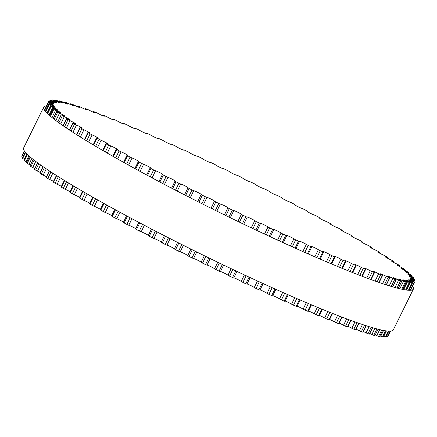 <?xml version="1.0" encoding="UTF-8"?>
<svg xmlns="http://www.w3.org/2000/svg" width="437" height="437" viewBox="0 0 437 437"><rect width="100%" height="100%" fill="white"/><g stroke="black" fill="none" stroke-linecap="round" stroke-linejoin="round"><path stroke-width="0.66" d="M362.12 241.918A4.228 0.344 26.2 0 0 361.017 241.634A4.228 0.344 26.2 0 0 363.169 243.048A4.228 0.344 26.2 0 0 367.304 245.01L369.325 246.009A204.079 16.721 -153.8 0 1 371.297 247.2L371.636 247.468L371.139 247.331A4.228 0.344 26.2 0 0 369.828 246.965A4.228 0.344 26.2 0 0 371.854 248.314A4.228 0.344 26.2 0 0 375.896 250.254L377.907 251.259A204.079 16.721 -153.8 0 1 379.704 252.384L379.398 252.439A4.228 0.344 26.2 0 0 377.868 251.985A4.228 0.344 26.2 0 0 379.769 253.263A4.228 0.344 26.2 0 0 383.708 255.175L385.685 256.186A204.079 16.721 -153.8 0 1 387.302 257.229L386.849 257.213A4.228 0.344 26.2 0 0 385.09 256.661A4.228 0.344 26.2 0 0 386.871 257.874A4.228 0.344 26.2 0 0 390.689 259.747L392.628 260.752A204.079 16.721 -153.8 0 1 394.054 261.719L393.458 261.621A4.228 0.344 26.2 0 0 391.454 260.971A4.228 0.344 26.2 0 0 396.801 263.948L398.691 264.942A204.079 16.721 -153.8 0 1 399.915 265.822L399.183 265.652A4.228 0.344 26.2 0 0 396.922 264.888A4.228 0.344 26.2 0 0 402.013 267.75L403.848 268.733A204.079 16.721 -153.8 0 1 404.864 269.514L403.99 269.274A4.228 0.344 26.2 0 0 401.472 268.394A4.228 0.344 26.2 0 0 406.295 271.131L408.065 272.093A204.079 16.721 -153.8 0 1 408.868 272.781L407.863 272.47A4.228 0.344 26.2 0 0 405.077 271.47A4.228 0.344 26.2 0 0 409.622 274.081L411.315 275.02A204.079 16.721 -153.8 0 1 411.905 275.605L410.775 275.223A4.228 0.344 26.2 0 0 407.716 274.092A4.228 0.344 26.2 0 0 411.982 276.577L413.588 277.484A204.079 16.721 -153.8 0 1 413.959 277.97L412.703 277.517A4.228 0.344 26.2 0 0 409.371 276.255A4.228 0.344 26.2 0 0 413.358 278.604L414.866 279.478A204.079 16.721 -153.8 0 1 415.019 279.855L413.648 279.341A4.228 0.344 26.2 0 0 410.037 277.948A4.228 0.344 26.2 0 0 413.746 280.161L415.15 280.991A204.079 16.721 -153.8 0 1 415.079 281.264L413.604 280.685A4.228 0.344 26.2 0 0 409.709 279.15A4.228 0.344 26.2 0 0 413.14 281.226L414.429 282.018A204.079 16.721 -153.8 0 1 414.134 282.176L412.561 281.537A4.228 0.344 26.2 0 0 408.387 279.866A4.228 0.344 26.2 0 0 411.539 281.805L412.714 282.542A204.079 16.721 -153.8 0 1 412.2 282.592L410.534 281.898A4.228 0.344 26.2 0 0 406.082 280.09A4.228 0.344 26.2 0 0 408.961 281.887L410.01 282.57A204.079 16.721 -153.8 0 1 409.278 282.51L407.535 281.767A4.228 0.344 26.2 0 0 402.805 279.817A4.228 0.344 26.2 0 0 405.416 281.472L406.334 282.105A204.079 16.721 -153.8 0 1 405.389 281.931L403.575 281.138A4.228 0.344 26.2 0 0 398.577 279.046A4.228 0.344 26.2 0 0 400.92 280.565L401.707 281.138A204.079 16.721 -153.8 0 1 400.549 280.854L398.675 280.019A4.228 0.344 26.2 0 0 393.415 277.79A4.228 0.344 26.2 0 0 395.507 279.172L396.151 279.68A204.079 16.721 -153.8 0 1 394.791 279.292L392.863 278.413A4.228 0.344 26.2 0 0 387.351 276.053A4.228 0.344 26.2 0 0 389.198 277.298L389.695 277.741A204.079 16.721 -153.8 0 1 388.143 277.249L386.177 276.337A4.228 0.344 26.2 0 0 380.419 273.841A4.228 0.344 26.2 0 0 382.025 274.955L382.38 275.332A204.079 16.721 -153.8 0 1 380.643 274.731L378.644 273.791A4.228 0.344 26.2 0 0 374.771 271.869A4.228 0.344 26.2 0 0 372.652 271.164A4.228 0.344 26.2 0 0 374.039 272.158L374.241 272.459A204.079 16.721 -153.8 0 1 372.329 271.765L370.314 270.798A4.228 0.344 26.2 0 0 366.348 268.804A4.228 0.344 26.2 0 0 364.097 268.045A4.228 0.344 26.2 0 0 365.272 268.913L365.72 269.241L365.327 269.148A204.079 16.721 -153.8 0 1 363.251 268.351L361.224 267.368A4.228 0.344 26.2 0 0 357.176 265.314A4.228 0.344 26.2 0 0 354.8 264.494A4.228 0.344 26.2 0 0 355.778 265.248L356.15 265.532L355.685 265.406A204.079 16.721 -153.8 0 1 353.451 264.522L351.43 263.522A4.228 0.344 26.2 0 0 347.322 261.413A4.228 0.344 26.2 0 0 344.809 260.534A4.228 0.344 26.2 0 0 345.612 261.179L345.913 261.419L345.367 261.266A204.079 16.721 -153.8 0 1 342.99 260.294L340.986 259.283A4.228 0.344 26.2 0 0 336.823 257.125A4.228 0.344 26.2 0 0 334.185 256.186A4.228 0.344 26.2 0 0 334.818 256.727L334.431 256.738A204.079 16.721 -153.8 0 1 331.923 255.683L329.94 254.673A4.228 0.344 26.2 0 0 325.756 252.471A4.228 0.344 26.2 0 0 322.981 251.472A4.228 0.344 26.2 0 0 323.467 251.92L322.932 251.854A204.079 16.721 -153.8 0 1 320.31 250.723L318.36 249.718A4.228 0.344 26.2 0 0 314.165 247.484A4.228 0.344 26.2 0 0 311.253 246.419A4.228 0.344 26.2 0 0 311.614 246.779L310.936 246.637A204.079 16.721 -153.8 0 1 308.211 245.441L306.31 244.441A4.228 0.344 26.2 0 0 302.125 242.185A4.228 0.344 26.2 0 0 299.077 241.06A4.228 0.344 26.2 0 0 299.323 241.333L298.509 241.12A204.079 16.721 -153.8 0 1 295.696 239.858L293.855 238.875A4.228 0.344 26.2 0 0 289.698 236.603A4.228 0.344 26.2 0 0 286.514 235.412A4.228 0.344 26.2 0 0 286.667 235.614L285.716 235.335A204.079 16.721 -153.8 0 1 282.837 234.013L281.057 233.047A4.228 0.344 26.2 0 0 276.954 230.769A4.228 0.344 26.2 0 0 273.628 229.518A4.228 0.344 26.2 0 0 273.715 229.66L272.633 229.305A204.079 16.721 -153.8 0 1 269.695 227.934L267.996 226.994A4.228 0.344 26.2 0 0 263.959 224.722A4.228 0.344 26.2 0 0 260.496 223.4A4.228 0.344 26.2 0 0 260.528 223.487L259.321 223.067A204.079 16.721 -153.8 0 1 256.35 221.657L254.733 220.745A4.228 0.344 26.2 0 0 250.789 218.489A4.228 0.344 26.2 0 0 247.184 217.096A4.228 0.344 26.2 0 0 247.189 217.145L245.867 216.654A204.079 16.721 -153.8 0 1 242.868 215.212L241.35 214.332A4.228 0.344 26.2 0 0 237.515 212.103A4.228 0.344 26.2 0 0 233.768 210.645A4.228 0.344 26.2 0 0 233.768 210.656L232.337 210.104A204.079 16.721 -153.8 0 1 229.327 208.635L227.912 207.799A4.228 0.344 26.2 0 0 224.279 205.636A4.228 0.344 26.2 0 0 220.335 204.068L218.8 203.451A204.079 16.721 -153.8 0 1 215.802 201.965L214.496 201.173A4.228 0.344 26.2 0 0 214.507 201.162A4.228 0.344 26.2 0 0 211.076 199.086A4.228 0.344 26.2 0 0 206.963 197.404L205.335 196.732A204.079 16.721 -153.8 0 1 202.364 195.235L201.178 194.492A4.228 0.344 26.2 0 0 201.222 194.47A4.228 0.344 26.2 0 0 197.928 192.466A4.228 0.344 26.2 0 0 193.728 190.712L192.018 189.986A204.079 16.721 -153.8 0 1 189.09 188.489L188.025 187.795A4.228 0.344 26.2 0 0 188.123 187.768A4.228 0.344 26.2 0 0 184.971 185.834A4.228 0.344 26.2 0 0 180.705 184.021L178.913 183.245A204.079 16.721 -153.8 0 1 176.045 181.754L175.111 181.115A4.228 0.344 26.2 0 0 175.286 181.098A4.228 0.344 26.2 0 0 172.271 179.236A4.228 0.344 26.2 0 0 167.955 177.367L166.104 176.543A204.079 16.721 -153.8 0 1 163.307 175.068L162.509 174.489A4.228 0.344 26.2 0 0 162.777 174.494A4.228 0.344 26.2 0 0 159.898 172.697A4.228 0.344 26.2 0 0 155.561 170.791L153.655 169.927A204.079 16.721 -153.8 0 1 150.945 168.474L150.29 167.961A4.228 0.344 26.2 0 0 150.667 167.988A4.228 0.344 26.2 0 0 147.925 166.268A4.228 0.344 26.2 0 0 143.582 164.323L141.626 163.427A204.079 16.721 -153.8 0 1 139.026 162.001L138.513 161.553A4.228 0.344 26.2 0 0 139.021 161.624A4.228 0.344 26.2 0 0 136.415 159.969A4.228 0.344 26.2 0 0 132.083 158.008L130.095 157.08A204.079 16.721 -153.8 0 1 127.609 155.692L127.243 155.31A4.228 0.344 26.2 0 0 127.904 155.43A4.228 0.344 26.2 0 0 125.43 153.846A4.228 0.344 26.2 0 0 121.131 151.874L119.121 150.918A204.079 16.721 -153.8 0 1 116.766 149.58L116.548 149.268A4.228 0.344 26.2 0 0 117.373 149.443A4.228 0.344 26.2 0 0 115.029 147.93A4.228 0.344 26.2 0 0 110.785 145.953L108.764 144.975A204.079 16.721 -153.8 0 1 106.552 143.691L106.098 143.358L106.481 143.451A4.228 0.344 26.2 0 0 107.491 143.697A4.228 0.344 26.2 0 0 105.279 142.249A4.228 0.344 26.2 0 0 101.1 140.282L99.073 139.288A204.079 16.721 -153.8 0 1 97.025 138.059L96.643 137.775L97.101 137.895A4.228 0.344 26.2 0 0 98.309 138.218A4.228 0.344 26.2 0 0 96.222 136.836A4.228 0.344 26.2 0 0 92.131 134.886L90.115 133.88A204.079 16.721 -153.8 0 1 88.23 132.722L87.919 132.477L88.46 132.63A4.228 0.344 26.2 0 0 89.88 133.039A4.228 0.344 26.2 0 0 87.913 131.728A4.228 0.344 26.2 0 0 83.92 129.8L81.927 128.789A204.079 16.721 -153.8 0 1 80.222 127.708L80.599 127.686A4.228 0.344 26.2 0 0 82.243 128.188A4.228 0.344 26.2 0 0 80.397 126.943A4.228 0.344 26.2 0 0 76.524 125.048L74.558 124.042A204.079 16.721 -153.8 0 1 73.039 123.037L73.563 123.092A4.228 0.344 26.2 0 0 75.448 123.693A4.228 0.344 26.2 0 0 69.975 120.661L68.052 119.656A204.079 16.721 -153.8 0 1 66.73 118.738L67.396 118.869A4.228 0.344 26.2 0 0 69.527 119.58A4.228 0.344 26.2 0 0 64.305 116.657L62.442 115.668A204.079 16.721 -153.8 0 1 61.317 114.838L62.125 115.04A4.228 0.344 26.2 0 0 64.512 115.865A4.228 0.344 26.2 0 0 59.558 113.063L57.75 112.09A204.079 16.721 -153.8 0 1 56.837 111.353L57.782 111.626A4.228 0.344 26.2 0 0 60.432 112.571A4.228 0.344 26.2 0 0 55.745 109.895L54.013 108.944A204.079 16.721 -153.8 0 1 53.319 108.305L54.385 108.655A4.228 0.344 26.2 0 0 57.307 109.72A4.228 0.344 26.2 0 0 52.899 107.169L51.249 106.246A204.079 16.721 -153.8 0 1 50.768 105.71L51.965 106.125A4.228 0.344 26.2 0 0 55.16 107.322A4.228 0.344 26.2 0 0 51.031 104.907L49.474 104.017A204.079 16.721 -153.8 0 1 49.212 103.585L50.523 104.066A4.228 0.344 26.2 0 0 54.002 105.393A4.228 0.344 26.2 0 0 50.151 103.116L48.693 102.258A204.079 16.721 -153.8 0 1 48.654 101.936L50.075 102.482A4.228 0.344 26.2 0 0 53.833 103.946A4.228 0.344 26.2 0 0 50.26 101.805L48.911 100.991A204.079 16.721 -153.8 0 1 49.097 100.778L50.621 101.384A4.228 0.344 26.2 0 0 54.658 102.985A4.228 0.344 26.2 0 0 51.364 100.98L50.129 100.215A204.079 16.721 -153.8 0 1 50.534 100.111L52.15 100.778A4.228 0.344 26.2 0 0 56.466 102.515A4.228 0.344 26.2 0 0 53.456 100.652L52.342 99.936A204.079 16.721 -153.8 0 1 52.964 99.942L54.669 100.663A4.228 0.344 26.2 0 0 59.263 102.542A4.228 0.344 26.2 0 0 56.515 100.816L55.532 100.155A204.079 16.721 -153.8 0 1 56.373 100.27L58.154 101.045A4.228 0.344 26.2 0 0 63.015 103.061A4.228 0.344 26.2 0 0 60.541 101.477L59.689 100.876A204.079 16.721 -153.8 0 1 60.738 101.1L62.584 101.919A4.228 0.344 26.2 0 0 67.713 104.072A4.228 0.344 26.2 0 0 65.495 102.624L64.785 102.083A204.079 16.721 -153.8 0 1 66.042 102.422L67.943 103.279A4.228 0.344 26.2 0 0 73.329 105.574A4.228 0.344 26.2 0 0 71.368 104.263L70.794 103.782A204.079 16.721 -153.8 0 1 72.247 104.225L74.197 105.12A4.228 0.344 26.2 0 0 79.834 107.551A4.228 0.344 26.2 0 0 78.108 106.371L77.682 105.962A204.079 16.721 -153.8 0 1 79.326 106.508L81.309 107.436A4.228 0.344 26.2 0 0 85.133 109.321A4.228 0.344 26.2 0 0 87.187 109.998A4.228 0.344 26.2 0 0 85.696 108.944L85.412 108.605A204.079 16.721 -153.8 0 1 87.242 109.25L89.246 110.206A4.228 0.344 26.2 0 0 93.168 112.162A4.228 0.344 26.2 0 0 95.353 112.893A4.228 0.344 26.2 0 0 94.075 111.965L93.594 111.615L93.944 111.697A204.079 16.721 -153.8 0 1 95.943 112.446L97.964 113.418A4.228 0.344 26.2 0 0 101.974 115.444A4.228 0.344 26.2 0 0 104.285 116.231A4.228 0.344 26.2 0 0 103.208 115.423L102.804 115.117L103.23 115.226A204.079 16.721 -153.8 0 1 105.388 116.067L107.415 117.061A4.228 0.344 26.2 0 0 111.495 119.143A4.228 0.344 26.2 0 0 113.937 119.989A4.228 0.344 26.2 0 0 113.052 119.296L112.713 119.028L113.216 119.17A204.079 16.721 -153.8 0 1 115.526 120.099L117.542 121.104A4.228 0.344 26.2 0 0 121.677 123.239A4.228 0.344 26.2 0 0 124.25 124.146A4.228 0.344 26.2 0 0 123.534 123.556L123.857 123.507A204.079 16.721 -153.8 0 1 126.298 124.523L128.292 125.534A4.228 0.344 26.2 0 0 132.466 127.713A4.228 0.344 26.2 0 0 135.175 128.68A4.228 0.344 26.2 0 0 134.618 128.188L135.082 128.216A204.079 16.721 -153.8 0 1 137.644 129.308L139.611 130.319A4.228 0.344 26.2 0 0 143.806 132.537A4.228 0.344 26.2 0 0 146.646 133.569A4.228 0.344 26.2 0 0 146.226 133.17L146.837 133.269A204.079 16.721 -153.8 0 1 149.509 134.438L151.431 135.437A4.228 0.344 26.2 0 0 155.627 137.688A4.228 0.344 26.2 0 0 158.609 138.78A4.228 0.344 26.2 0 0 158.303 138.463L159.057 138.638A204.079 16.721 -153.8 0 1 161.821 139.873L163.695 140.861A4.228 0.344 26.2 0 0 167.868 143.128A4.228 0.344 26.2 0 0 170.987 144.286A4.228 0.344 26.2 0 0 170.785 144.046L171.675 144.297A204.079 16.721 -153.8 0 1 174.521 145.587L176.33 146.564A4.228 0.344 26.2 0 0 180.465 148.842A4.228 0.344 26.2 0 0 183.72 150.06A4.228 0.344 26.2 0 0 183.6 149.891L184.622 150.208A204.079 16.721 -153.8 0 1 187.528 151.552L189.27 152.508A4.228 0.344 26.2 0 0 193.345 154.785A4.228 0.344 26.2 0 0 196.737 156.075A4.228 0.344 26.2 0 0 196.677 155.96L197.824 156.348A204.079 16.721 -153.8 0 1 200.785 157.735L202.44 158.664A4.228 0.344 26.2 0 0 206.433 160.931A4.228 0.344 26.2 0 0 209.968 162.285A4.228 0.344 26.2 0 0 209.951 162.22L211.218 162.679A204.079 16.721 -153.8 0 1 214.206 164.104L215.774 165A4.228 0.344 26.2 0 0 219.664 167.245A4.228 0.344 26.2 0 0 223.34 168.666A4.228 0.344 26.2 0 0 223.34 168.638L224.722 169.163A204.079 16.721 -153.8 0 1 227.726 170.616L229.19 171.473A4.228 0.344 26.2 0 0 232.965 173.691A4.228 0.344 26.2 0 0 236.778 175.182L238.263 175.767A204.079 16.721 -153.8 0 1 241.268 177.247L242.628 178.061A4.228 0.344 26.2 0 0 246.129 180.17A4.228 0.344 26.2 0 0 250.188 181.814L251.772 182.458A204.079 16.721 -153.8 0 1 254.76 183.95L256.006 184.72A4.228 0.344 26.2 0 0 255.978 184.736A4.228 0.344 26.2 0 0 259.343 186.779A4.228 0.344 26.2 0 0 263.5 188.494L265.172 189.194A204.079 16.721 -153.8 0 1 268.127 190.696L269.252 191.411A4.228 0.344 26.2 0 0 269.181 191.439A4.228 0.344 26.2 0 0 272.404 193.405A4.228 0.344 26.2 0 0 276.643 195.192L278.391 195.945A204.079 16.721 -153.8 0 1 281.291 197.442L282.291 198.108A4.228 0.344 26.2 0 0 282.16 198.13A4.228 0.344 26.2 0 0 285.241 200.026A4.228 0.344 26.2 0 0 289.534 201.872L291.359 202.67A204.079 16.721 -153.8 0 1 294.194 204.155L295.057 204.762A4.228 0.344 26.2 0 0 294.838 204.773A4.228 0.344 26.2 0 0 297.788 206.597A4.228 0.344 26.2 0 0 302.114 208.487L303.999 209.334A204.079 16.721 -153.8 0 1 306.752 210.798L307.479 211.344A4.228 0.344 26.2 0 0 307.156 211.328A4.228 0.344 26.2 0 0 309.97 213.087A4.228 0.344 26.2 0 0 314.312 215.015L316.246 215.894A204.079 16.721 -153.8 0 1 318.901 217.336L319.485 217.817A4.228 0.344 26.2 0 0 319.043 217.768A4.228 0.344 26.2 0 0 321.719 219.456A4.228 0.344 26.2 0 0 326.057 221.412L328.029 222.324A204.079 16.721 -153.8 0 1 330.574 223.728L331.017 224.143A4.228 0.344 26.2 0 0 330.432 224.05A4.228 0.344 26.2 0 0 332.978 225.672A4.228 0.344 26.2 0 0 337.288 227.639L339.292 228.584A204.079 16.721 -153.8 0 1 341.712 229.944L342.007 230.294A4.228 0.344 26.2 0 0 341.264 230.146A4.228 0.344 26.2 0 0 343.673 231.697A4.228 0.344 26.2 0 0 347.945 233.669L349.966 234.642A204.079 16.721 -153.8 0 1 352.249 235.953L352.391 236.226A4.228 0.344 26.2 0 0 351.479 236.018A4.228 0.344 26.2 0 0 353.757 237.499A4.228 0.344 26.2 0 0 357.969 239.471L359.995 240.459A204.079 16.721 -153.8 0 1 362.126 241.716L362.541 242.027L362.12 241.918L361.918 242.338M388.274 335.736L390.547 331.115L388.023 335.687M387.635 336.474L387.624 336.49A204.079 16.721 -153.8 0 1 387.329 336.648L386.292 336.266M385.926 336.987L385.909 337.014A204.079 16.721 -153.8 0 1 385.396 337.064L383.735 336.37A4.228 0.344 26.2 0 0 383.604 336.304M383.227 336.998L383.205 337.042A204.079 16.721 -153.8 0 1 382.473 336.982L380.731 336.239A4.228 0.344 26.2 0 0 379.955 335.845M379.562 336.512L379.529 336.577A204.079 16.721 -153.8 0 1 378.584 336.403L376.77 335.611A4.228 0.344 26.2 0 0 375.356 334.9M378.147 329.23L374.902 335.611A204.079 16.721 -153.8 0 1 373.75 335.326L371.871 334.491A4.228 0.344 26.2 0 0 369.833 333.469M372.663 327.723L369.347 334.152A204.079 16.721 -153.8 0 1 367.992 333.764L366.064 332.885A4.228 0.344 26.2 0 0 363.42 331.568M366.282 325.762L362.89 332.213A204.079 16.721 -153.8 0 1 361.344 331.721L359.372 330.809A4.228 0.344 26.2 0 0 356.15 329.203M359.039 323.336L355.576 329.804A204.079 16.721 -153.8 0 1 353.839 329.203L351.845 328.263A4.228 0.344 26.2 0 0 348.065 326.384M350.977 320.468L347.759 327.002L347.442 326.931A204.079 16.721 -153.8 0 1 345.525 326.237L343.509 325.27A4.228 0.344 26.2 0 0 339.205 323.129M342.138 317.164L338.915 323.713L338.528 323.62A204.079 16.721 -153.8 0 1 336.446 322.823L334.42 321.84A4.228 0.344 26.2 0 0 329.618 319.458M332.573 313.444L329.345 320.004L328.881 319.879A204.079 16.721 -153.8 0 1 326.647 318.994L324.625 317.994A4.228 0.344 26.2 0 0 319.36 315.388M322.342 309.325L319.108 315.891L318.562 315.733A204.079 16.721 -153.8 0 1 316.186 314.766L314.181 313.755A4.228 0.344 26.2 0 0 308.484 310.942M311.488 304.829L308.254 311.401L307.626 311.21A204.079 16.721 -153.8 0 1 305.119 310.155L303.136 309.145A4.228 0.344 26.2 0 0 297.051 306.14M300.082 299.979L296.849 306.556L296.128 306.326A204.079 16.721 -153.8 0 1 293.506 305.195L291.561 304.19A4.228 0.344 26.2 0 0 285.126 301.017M288.185 294.806L284.946 301.383L284.132 301.109A204.079 16.721 -153.8 0 1 281.406 299.913L279.511 298.913A4.228 0.344 26.2 0 0 276.228 297.089A4.228 0.344 26.2 0 0 272.77 295.598M275.851 289.332L272.617 295.909L271.705 295.592A204.079 16.721 -153.8 0 1 268.892 294.33L267.051 293.347A4.228 0.344 26.2 0 0 263.637 291.43A4.228 0.344 26.2 0 0 260.053 289.906M259.868 290.086L258.912 289.802A204.079 16.721 -153.8 0 1 256.033 288.486L254.258 287.519A4.228 0.344 26.2 0 0 250.723 285.519A4.228 0.344 26.2 0 0 247.042 283.979M246.91 284.126L245.829 283.777A204.079 16.721 -153.8 0 1 242.89 282.406L241.191 281.466A4.228 0.344 26.2 0 0 237.57 279.396A4.228 0.344 26.2 0 0 233.811 277.85M233.724 277.959L232.522 277.539A204.079 16.721 -153.8 0 1 229.545 276.129L227.934 275.217A4.228 0.344 26.2 0 0 224.23 273.081A4.228 0.344 26.2 0 0 220.434 271.546M220.39 271.634L223.618 265.073L220.39 271.634L219.063 271.126A204.079 16.721 -153.8 0 1 216.064 269.684L214.545 268.804A4.228 0.344 26.2 0 0 210.792 266.614A4.228 0.344 26.2 0 0 206.974 265.106M206.963 265.133L210.186 258.578L206.963 265.133L205.532 264.576A204.079 16.721 -153.8 0 1 202.522 263.107L201.107 262.271A4.228 0.344 26.2 0 0 197.475 260.108A4.228 0.344 26.2 0 0 193.531 258.54L191.996 257.923A204.079 16.721 -153.8 0 1 188.997 256.437L187.692 255.645L190.914 249.095L187.692 255.65M187.708 255.612A4.228 0.344 26.2 0 0 184.179 253.515A4.228 0.344 26.2 0 0 180.159 251.876L178.531 251.204A204.079 16.721 -153.8 0 1 175.559 249.707L174.358 248.97L177.597 242.415M174.401 248.882A4.228 0.344 26.2 0 0 170.867 246.807A4.228 0.344 26.2 0 0 166.923 245.184L165.213 244.458A204.079 16.721 -153.8 0 1 162.285 242.961L161.22 242.267M161.258 242.125A4.228 0.344 26.2 0 0 157.746 240.093A4.228 0.344 26.2 0 0 153.9 238.493L152.114 237.717A204.079 16.721 -153.8 0 1 149.241 236.226L148.247 235.592L151.481 229.021M148.345 235.385A4.228 0.344 26.2 0 0 144.882 233.413A4.228 0.344 26.2 0 0 141.151 231.839L139.299 231.015A204.079 16.721 -153.8 0 1 136.502 229.54L135.607 228.961L138.84 222.384M135.738 228.698A4.228 0.344 26.2 0 0 132.351 226.798A4.228 0.344 26.2 0 0 128.757 225.263L126.85 224.4A204.079 16.721 -153.8 0 1 124.141 222.946L123.343 222.417L126.577 215.84M123.496 222.1A4.228 0.344 26.2 0 0 120.213 220.281A4.228 0.344 26.2 0 0 116.777 218.795L114.822 217.899A204.079 16.721 -153.8 0 1 112.222 216.473L111.511 215.998L114.751 209.421M111.697 215.632A4.228 0.344 26.2 0 0 105.279 212.48L103.29 211.552A204.079 16.721 -153.8 0 1 100.805 210.164L100.188 209.738L103.427 203.161M100.395 209.323A4.228 0.344 26.2 0 0 94.326 206.346L92.316 205.39A204.079 16.721 -153.8 0 1 89.962 204.052L89.432 203.669L92.666 197.098M89.661 203.205A4.228 0.344 26.2 0 0 83.98 200.425L81.959 199.447A204.079 16.721 -153.8 0 1 79.747 198.163L79.299 197.83L82.527 191.259M79.545 197.322A4.228 0.344 26.2 0 0 74.295 194.755L72.274 193.76A204.079 16.721 -153.8 0 1 70.22 192.531L69.844 192.247L73.066 185.687M70.111 191.696A4.228 0.344 26.2 0 0 65.326 189.358L63.31 188.352A204.079 16.721 -153.8 0 1 61.426 187.194L61.114 186.949L64.337 180.399M61.404 186.359A4.228 0.344 26.2 0 0 57.116 184.272L55.122 183.261A204.079 16.721 -153.8 0 1 53.418 182.18L53.172 181.972L56.384 175.439M53.478 181.35A4.228 0.344 26.2 0 0 49.72 179.52L47.759 178.514A204.079 16.721 -153.8 0 1 46.235 177.509L49.25 170.823M46.366 176.685A4.228 0.344 26.2 0 0 43.17 175.133L41.247 174.128A204.079 16.721 -153.8 0 1 39.925 173.21L42.973 166.59M40.117 172.397A4.228 0.344 26.2 0 0 37.506 171.129L35.637 170.14A204.079 16.721 -153.8 0 1 34.512 169.31L37.582 162.761M34.758 168.507A4.228 0.344 26.2 0 0 32.753 167.535L30.951 166.563A204.079 16.721 -153.8 0 1 30.038 165.825L33.108 159.368M30.322 165.033A4.228 0.344 26.2 0 0 28.946 164.367L27.214 163.416A204.079 16.721 -153.8 0 1 26.515 162.777L26.542 162.717M26.837 161.996A4.228 0.344 26.2 0 0 26.094 161.641L24.445 160.718A204.079 16.721 -153.8 0 1 23.969 160.182L23.991 160.139M24.308 159.418A4.228 0.344 26.2 0 0 24.226 159.379L22.669 158.484A204.079 16.721 -153.8 0 1 22.407 158.057L22.424 158.03M22.773 157.293L21.888 156.73A204.079 16.721 -153.8 0 1 21.85 156.408L24.456 151.104M22.243 155.599L24.341 150.923L22.107 155.463M412.692 286.115A206.013 16.879 -153.8 0 1 413.407 289.043A206.013 16.879 -153.8 0 1 221.111 213.234A206.013 16.879 -153.8 0 1 43.716 107.131A206.013 16.879 -153.8 0 1 46.486 105.912M43.716 107.131L23.614 147.985A206.013 16.879 26.2 0 0 201.009 254.088A206.013 16.879 26.2 0 0 393.305 329.897L413.407 289.043M370.92 247.784L371.139 247.331M379.163 252.919L379.398 252.439M386.598 257.721L386.849 257.213M393.196 262.162L393.458 261.621M398.905 266.209L399.183 265.652M403.706 269.853L403.99 269.274M407.574 273.065L407.863 272.47M410.474 275.829L410.775 275.223M412.402 278.129L412.703 277.517M414.637 280.63L415.008 279.877L414.642 280.63M413.347 279.959L413.648 279.341M410.649 290.261L415.074 281.264L410.649 290.261M413.298 281.308L413.604 280.685M387.624 336.49L390.263 331.131L387.63 336.485M414.434 282.012L410.365 290.277L414.429 282.018M387.329 336.648L390.039 331.142M410.146 290.288L414.134 282.176M412.244 282.182L412.561 281.537M385.909 337.014L388.804 331.131M408.906 290.277L412.714 282.542M385.396 337.064L388.329 331.104M408.431 290.25L412.2 282.592M383.735 336.37L386.417 330.913M406.519 290.059L410.534 281.898M383.205 337.042L386.237 330.891M406.339 290.037L410.01 282.57M382.473 336.982L385.521 330.787M405.623 289.933L409.278 282.51M380.731 336.239L383.577 330.454M403.679 289.6L407.535 281.767M379.529 336.577L382.632 330.268M402.739 289.414L406.334 282.105M378.584 336.403L381.703 330.072M401.805 289.218L405.389 281.931M376.77 335.611L379.72 329.618M399.822 288.764L403.575 281.138M374.902 335.611L378.054 329.208M398.156 288.354L401.707 281.138M373.75 335.326L376.907 328.908M397.009 288.054L400.549 280.854M371.871 334.491L374.886 328.362M394.988 287.508L398.675 280.019M369.347 334.152L372.526 327.684M392.628 286.83L396.151 279.68M367.992 333.764L371.177 327.286M391.279 286.432L394.791 279.292M366.064 332.885L369.128 326.658M389.23 285.803L392.863 278.413M362.89 332.213L366.097 325.702M386.199 284.848L389.695 277.741M361.344 331.721L364.551 325.199M384.653 284.345L388.143 277.249M359.372 330.809L362.475 324.505M382.577 283.657L386.177 276.337M355.576 329.804L358.799 323.254M378.901 282.4L382.38 275.332M353.839 329.203L357.067 322.653M377.169 281.799L380.643 274.731M351.845 328.263L354.97 321.911M375.072 281.057L378.644 273.791M347.442 326.931L350.676 320.359M370.778 279.505L374.241 272.459M345.525 326.237L348.764 319.655M368.866 278.801L372.329 271.765M343.509 325.27L346.656 318.873M366.758 278.019L370.314 270.798M338.528 323.62L341.772 317.027M361.874 276.173L365.327 269.148M336.446 322.823L339.691 316.23M359.798 275.376L363.251 268.351M334.42 321.84L337.588 315.41M357.69 274.556L361.224 267.368M328.881 319.879L332.136 313.269M352.238 272.415L355.685 265.406M326.647 318.994L329.902 312.379M350.004 271.53L353.451 264.522M324.625 317.994L327.805 311.537M347.907 270.683L351.43 263.522M318.562 315.733L321.823 309.112M341.925 268.258L345.367 261.266M316.186 314.766L319.447 308.14M339.549 267.286L342.99 260.294M314.181 313.755L317.366 307.277M337.468 266.423L340.986 259.283M307.626 311.21L310.887 304.578M330.989 263.724L334.431 256.738M305.119 310.155L308.385 303.518M328.487 262.664L331.923 255.683M303.136 309.145L306.332 302.65M326.434 261.796L329.94 254.673M296.128 306.326L299.394 299.684M319.496 258.83L322.932 251.854M293.506 305.195L296.772 298.553M316.874 257.699L320.31 250.723M291.561 304.19L294.762 297.679M314.864 256.825L318.36 249.718M284.132 301.109L287.404 294.462M307.506 253.607L310.936 246.637M281.406 299.913L284.678 293.26M304.78 252.406L308.211 245.441M279.511 298.913L282.717 292.391M302.819 251.537L306.31 244.441M271.705 295.592L274.977 288.939M295.079 248.085L298.509 241.12M268.892 294.33L272.169 287.677M292.271 246.823L295.696 239.858M267.051 293.347L270.263 286.819M290.365 245.965L293.855 238.875M258.912 289.802L262.189 283.149M282.291 242.295L285.716 235.335M256.033 288.486L259.31 281.827M279.412 240.973L282.837 234.013M254.258 287.519L257.475 280.986M277.577 240.132L281.057 233.047M245.829 283.777L249.106 277.113M269.208 236.259L272.633 229.305M242.89 282.406L246.168 275.747M266.275 234.893L269.695 227.934M241.191 281.466L244.414 274.922M264.516 234.068L267.996 226.994M232.522 277.539L235.8 270.874M255.902 230.02L259.321 223.067M229.545 276.129L232.823 269.465M252.925 228.611L256.35 221.657M227.934 275.217L231.151 268.668M251.253 227.814L254.733 220.745M247.195 217.162L243.72 224.219L247.178 217.173M219.063 271.126L222.346 264.461M242.448 223.607L245.867 216.654M216.064 269.684L219.347 263.019M239.449 222.165L242.868 215.212M214.545 268.804L217.768 262.255M237.87 221.406L241.35 214.332M230.288 217.724L233.762 210.667L230.288 217.724M205.532 264.576L208.81 257.912M228.912 217.058L232.337 210.104M202.522 263.107L205.805 256.443M225.907 215.588L229.327 208.635M201.107 262.271L204.33 255.721M224.432 214.867L227.912 207.799M193.531 258.54L196.754 251.991M216.856 211.137L220.335 204.068M191.996 257.923L195.273 251.259M215.375 210.405L218.8 203.451M188.997 256.437L192.28 249.773M212.382 208.919L215.802 201.965M211.022 208.241L214.491 201.184L211.016 208.241M180.159 251.876L183.382 245.326M203.484 204.472L206.963 197.404M178.531 251.204L181.814 244.54M201.916 203.686L205.335 196.732M175.559 249.707L178.842 243.043M198.944 202.189L202.364 195.235M201.162 194.498L197.688 201.555L201.162 194.52M166.923 245.184L170.146 238.635M190.248 197.781L193.728 190.712M165.213 244.458L168.491 237.794M188.593 196.94L192.018 189.986M162.285 242.961L165.563 236.297M185.665 195.443L189.09 188.489M153.9 238.493L157.118 231.949M177.22 191.095L180.705 184.021M152.114 237.717L155.392 231.053M175.494 190.199L178.913 183.245M149.241 236.226L152.518 229.562M172.62 188.708L176.045 181.754M141.151 231.839L144.368 225.301M164.47 184.447L167.955 177.367M139.299 231.015L142.577 224.356M162.679 183.502L166.104 176.543M136.502 229.54L139.78 222.881M159.882 182.027L163.307 175.068M128.757 225.263L131.969 218.735M152.071 177.881L155.561 170.791M126.85 224.4L130.122 217.746M150.224 176.892L153.655 169.927M124.141 222.946L127.413 216.293M147.52 175.439L150.945 168.474M116.777 218.795L119.984 212.278M140.086 171.424L143.582 164.323M114.822 217.899L118.094 211.251M138.201 170.397L141.626 163.427M112.222 216.473L115.494 209.826M135.596 168.972L139.026 162.001M105.279 212.48L108.485 205.974M128.587 165.12L132.083 158.008M103.29 211.552L106.562 204.909M126.664 164.055L130.095 157.08M100.805 210.164L104.077 203.527M124.179 162.673L127.609 155.692M94.326 206.346L97.522 199.851M117.624 158.997L121.131 151.874M92.316 205.39L95.583 198.753M115.685 157.899L119.121 150.918M89.962 204.052L93.228 197.415M113.33 156.566L116.766 149.58M83.98 200.425L87.171 193.946M107.273 153.097L110.785 145.953M81.959 199.447L85.22 192.821M105.322 151.967L108.764 144.975M79.747 198.163L83.008 191.543M103.11 150.689L106.552 143.691M74.295 194.755L77.475 188.298M97.577 147.444L101.1 140.282M72.274 193.76L75.525 187.145M95.627 146.291L99.073 139.288M70.22 192.531L73.471 185.927M93.573 145.073L97.025 138.059M65.326 189.358L68.489 182.928M88.591 142.08L92.131 134.886M63.31 188.352L66.555 181.759M86.657 140.905L90.115 133.88M61.426 187.194L64.671 180.601M84.773 139.753L88.23 132.722M57.116 184.272L60.262 177.881M80.364 137.027L83.92 129.8M55.122 183.261L58.361 176.685M78.463 135.831L81.927 128.789M53.418 182.18L56.652 175.608M76.754 134.754L80.222 127.708M49.72 179.52L52.844 173.172M72.946 132.318L76.524 125.048M47.759 178.514L50.982 171.96M71.084 131.105L74.558 124.042M46.235 177.509L49.457 170.96M69.559 130.111L73.039 123.037M43.17 175.133L46.267 168.835M66.369 127.986L69.975 120.661M41.247 174.128L44.459 167.611M64.561 126.757L68.052 119.656M39.925 173.21L43.126 166.699M63.234 125.845L66.73 118.738M37.506 171.129L40.565 164.907M60.667 124.053L64.305 116.657M35.637 170.14L38.822 163.662M58.924 122.808L62.442 115.668M34.512 169.31L37.697 162.843M57.799 121.989L61.317 114.838M32.753 167.535L35.763 161.411M55.865 120.557L59.558 113.063M30.951 166.563L34.102 160.144M54.21 119.29L57.75 112.09M30.038 165.825L33.185 159.429M53.287 118.574L56.837 111.353M28.946 164.367L31.885 158.385M51.987 117.531L55.745 109.895M27.214 163.416L30.322 157.091M50.424 116.237L54.013 108.944M26.515 162.777L29.612 156.479M49.714 115.625L53.319 108.305M26.094 161.641L28.935 155.878M49.037 115.024L52.899 107.169M24.445 160.718L27.487 154.534M47.595 113.68L51.249 106.246M23.969 160.182L26.99 154.042M47.092 113.188L50.768 105.71M24.226 159.379L26.897 153.95M46.999 113.096L51.031 104.907M22.669 158.484L25.592 152.551M45.694 111.697L49.474 104.017M22.407 158.057L25.291 152.196L22.407 158.036M45.393 111.342L49.212 103.585M49.834 103.755L50.151 103.116M21.888 156.73L24.576 151.268M44.678 110.419L48.693 102.258M21.85 156.408L24.461 151.104M44.563 110.25L48.654 101.936L44.563 110.25M49.955 102.422L50.26 101.805M44.443 110.069L48.911 100.991L44.443 110.069M51.058 101.597L51.364 100.98M49.752 100.985L50.118 100.237M53.15 101.264L53.456 100.652M56.22 101.422L56.515 100.816M60.251 102.067L60.541 101.477M65.217 103.203L65.495 102.624M71.089 104.814L71.368 104.263M77.846 106.907L78.108 106.371M85.444 109.452L85.696 108.944M93.84 112.451L94.075 111.965M102.99 115.876L103.208 115.423M112.844 119.711L113.052 119.296M123.349 123.939L123.534 123.556M134.443 128.538L134.618 128.188M146.078 133.476L146.226 133.17M330.864 224.454L331.017 224.143M341.832 230.643L342.007 230.294M352.2 236.614L352.391 236.226M371.357 248.036L371.636 247.468M379.682 253.214L379.977 252.608M387.204 258.054L387.521 257.42M393.89 262.533L394.218 261.872M399.697 266.63L400.035 265.942M404.596 270.312L404.946 269.607M408.562 273.567L408.917 272.852M411.572 276.375L411.927 275.649M413.604 278.724L413.965 277.992M385.931 337.003L388.821 331.131M408.923 290.277L412.73 282.531M383.249 337.036L386.27 330.896M406.372 290.042L410.048 282.564M379.6 336.566L382.692 330.279M402.794 289.425L406.405 282.1M398.249 288.376L401.811 281.138M392.765 286.869L396.299 279.696M386.384 284.908L389.891 277.768M379.141 282.482L382.637 275.376M371.079 279.614L374.564 272.53M362.24 276.31L365.72 269.241M352.675 272.59L356.15 265.532M342.444 268.471L345.913 261.419M331.596 263.975L335.059 256.929M320.184 259.125L323.653 252.083M308.287 253.952L311.75 246.91M295.953 248.478L299.421 241.437M259.928 290.168L263.161 283.591M283.263 242.737L286.727 235.696M246.943 284.181L250.177 277.61M270.279 236.756L273.748 229.709M233.74 277.992L236.974 271.426M257.076 230.572L260.545 223.52M174.358 248.97L177.586 242.409M161.187 242.273L164.416 235.707M184.518 194.853L187.986 187.801M171.583 188.167L175.046 181.12M158.942 181.53L162.411 174.489M146.679 174.986L150.142 167.945M134.853 168.567L138.316 161.526M123.529 162.307L126.992 155.266M112.768 156.244L116.237 149.197M102.629 150.41L106.098 143.358M93.174 144.833L96.643 137.775M84.439 139.545L87.919 132.477M76.486 134.585L79.976 127.5M69.352 129.975L72.853 122.863M63.075 125.736L66.588 118.602M57.689 121.912L61.218 114.729M53.216 118.514L56.777 111.271M26.477 162.722L29.569 156.441M49.671 115.587L53.281 108.25M23.953 160.144L26.968 154.021M47.07 113.167L50.758 105.678M45.388 111.337L49.212 103.564M49.747 100.98L50.118 100.22M51.954 100.674L52.314 99.947M55.122 100.892L55.483 100.166M59.252 101.592L59.601 100.876M64.315 102.782L64.66 102.078M70.286 104.448L70.619 103.766M77.13 106.584L77.458 105.923M84.816 109.179L85.128 108.545M93.294 112.216L93.594 111.615M102.526 115.685L102.804 115.117M112.456 119.558L112.713 119.028M123.026 123.818L123.267 123.332M134.186 128.445L134.405 128.003M145.876 133.411L146.067 133.017M158.025 138.687L158.194 138.343M170.572 144.243L170.709 143.959M307.457 211.639L307.599 211.35M319.485 218.178L319.655 217.834M331.044 224.574L331.235 224.181M342.067 230.791L342.286 230.348M352.501 236.794L352.741 236.308M362.278 242.557L362.541 242.027"/></g></svg>
